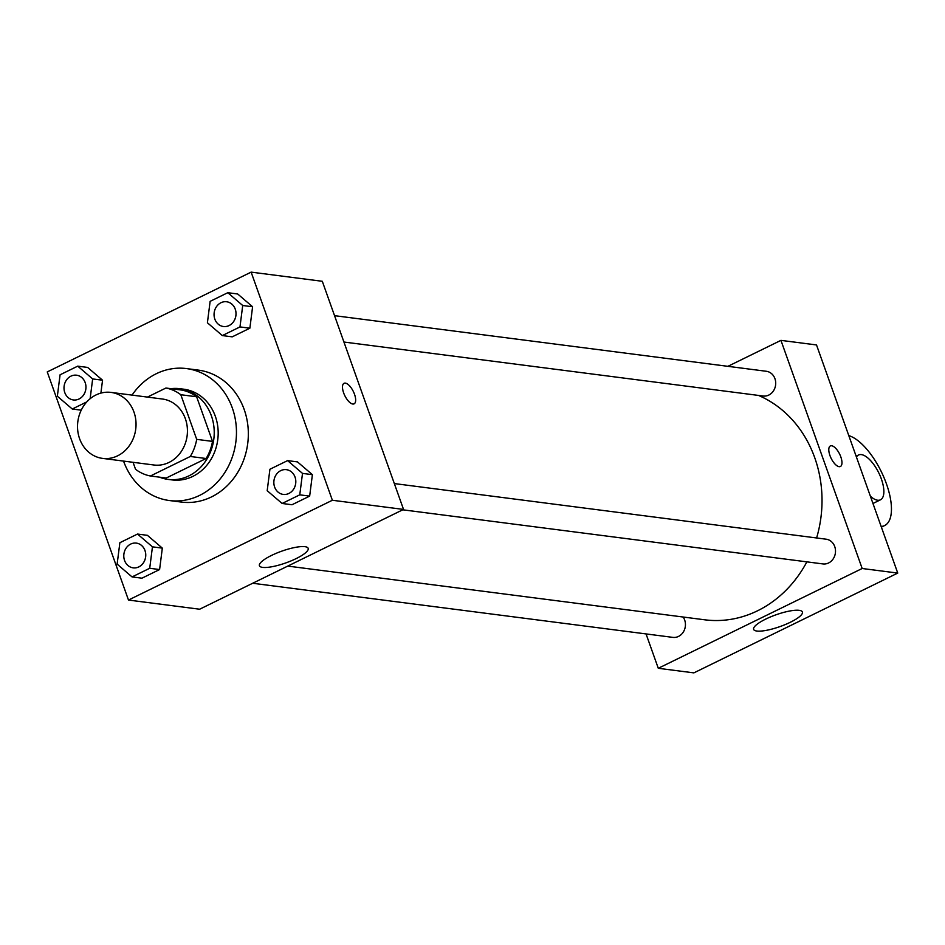 <?xml version="1.0" encoding="UTF-8"?>
<svg xmlns="http://www.w3.org/2000/svg" width="945" height="945" viewBox="0 0 945 945"><rect width="100%" height="100%" fill="white"/><g stroke="black" fill="none" stroke-linecap="round" stroke-linejoin="round"><path stroke-width="1.42" d="M79.593 438.693A33.264 29.189 97.3 0 1 83.821 405.688A33.264 29.189 97.3 0 1 111.026 392.399A33.264 29.189 97.3 0 1 135.737 429.124A33.264 29.189 97.3 0 1 102.532 458.384A33.264 29.189 97.3 0 1 79.593 438.693M111.026 392.399L162.434 399.026A33.264 29.189 97.3 0 1 187.134 435.739A33.264 29.189 97.3 0 1 153.929 464.999L102.532 458.384M165.93 388.029L181.747 390.072A44.675 39.206 97.3 0 1 196.631 396.77L212.519 441.398A44.675 39.206 97.3 0 1 206.116 458.514L166.237 478.028L150.42 475.996L190.299 456.47A44.675 39.206 97.3 0 0 196.702 439.354L180.814 394.726A44.675 39.206 97.3 0 0 165.93 388.029L147.432 397.089M133.056 462.318L135.537 469.287A44.675 39.206 97.3 0 0 150.42 475.996M159.516 477.166A45.738 40.139 -82.7 0 0 168.151 479.41A45.738 40.139 -82.7 0 0 213.806 439.177A45.738 40.139 -82.7 0 0 179.833 388.69A45.738 40.139 -82.7 0 0 170.915 388.678M179.833 388.69L183.791 389.198A45.738 40.139 97.3 0 1 217.763 439.685A45.738 40.139 97.3 0 1 172.108 479.918L168.151 479.41M206.116 458.514L190.299 456.47M196.631 396.77L180.814 394.726M212.519 441.398L196.702 439.354M132.052 395.104A66.528 58.389 97.3 0 1 186.448 368.574A66.528 58.389 97.3 0 1 235.848 442.012A66.528 58.389 97.3 0 1 169.45 500.543A66.528 58.389 97.3 0 1 123.582 461.172A66.528 58.389 97.3 0 1 123.547 461.089M186.448 368.574L198.308 370.109A66.528 58.389 97.3 0 1 247.72 443.548A66.528 58.389 97.3 0 1 181.31 502.067L169.45 500.543M222.323 335.569L232.21 336.845L249.87 328.198L252.598 306.771L237.679 293.978L227.792 292.702L210.133 301.349L207.404 322.777L222.323 335.569L239.983 326.923L242.711 305.495L227.792 292.702M282.118 503.472L291.993 504.748L309.653 496.113L312.393 474.673L297.474 461.892L287.587 460.617L269.927 469.252L267.187 490.691L282.118 503.472L299.766 494.837L302.506 473.398L287.587 460.617M332.368 500.259L251.134 272.125L47.25 371.917L128.485 600.051L332.368 500.259L403.539 509.426L322.304 281.291L251.134 272.125M90.129 398.731L92.657 378.933L102.544 380.209L100.891 393.108L102.544 380.209L87.625 367.428L77.738 366.152L60.078 374.787L57.35 396.227L72.269 409.008L86.798 401.897M132.052 576.922L141.939 578.186L159.599 569.552L162.327 548.124L147.408 535.331L137.521 534.055L119.873 542.702L117.133 564.13L132.052 576.922L149.712 568.276L152.452 546.848L137.521 534.055M128.485 600.051L199.655 609.218L403.539 509.426M262.639 567.39A25.893 6.225 -19.6 0 1 259.414 565.712A25.893 6.225 -19.6 0 1 281.716 551.171A25.893 6.225 -19.6 0 1 308.188 548.348A25.893 6.225 -19.6 0 1 291.178 560.846A25.893 6.225 -19.6 0 1 262.639 567.39M343.637 392.872A11.434 4.749 -116.1 0 1 344.051 383.304A11.434 4.749 -116.1 0 1 353.335 391.49A11.434 4.749 -116.1 0 1 354.103 403.846A11.434 4.749 -116.1 0 1 343.637 392.872M344.051 383.304A11.434 4.749 -116.1 0 1 353.335 391.49A11.434 4.749 -116.1 0 1 354.103 403.846M758.492 395.423A116.424 102.166 97.3 0 1 816.61 537.965M806.865 561.862A116.424 102.166 97.3 0 1 704.734 619.802L287.764 566.09M252.693 583.254L672.875 637.379A12.474 10.95 -82.7 0 0 683.081 632.394A12.474 10.95 -82.7 0 0 684.664 620.014A12.474 10.95 -82.7 0 0 683.117 617.014M334.542 315.665L766.336 371.279A12.474 10.95 97.3 0 1 775.597 385.052A12.474 10.95 97.3 0 1 763.147 396.026L343.921 342.031M394.325 483.568L826.119 539.193A12.474 10.95 97.3 0 1 835.392 552.967A12.474 10.95 97.3 0 1 822.941 563.929L402.759 509.804M780.936 340.365L727.886 366.329L780.936 340.365L862.171 568.5L780.936 340.365L816.515 344.949L897.75 573.083L862.171 568.5L658.287 668.292L862.171 568.5M658.287 668.292L646.049 633.918L658.287 668.292L693.866 672.875L897.75 573.083M136.387 543.115L136.352 543.115A12.474 10.95 97.3 0 1 136.387 543.115A12.474 10.95 97.3 0 1 145.648 556.888A12.474 10.95 97.3 0 1 133.198 567.862A12.474 10.95 97.3 0 1 133.186 567.862L133.162 567.851A12.474 10.95 97.3 0 1 124.563 560.468A12.474 10.95 97.3 0 1 126.146 548.088A12.474 10.95 97.3 0 1 136.352 543.115A12.474 10.95 97.3 0 1 145.613 556.877A12.474 10.95 97.3 0 1 133.162 567.851M141.939 578.186L159.599 569.552L162.327 548.124L152.452 546.848M162.327 548.124L147.408 535.331M159.599 569.552L149.712 568.276M286.406 469.665L286.441 469.677A12.474 10.95 97.3 0 1 286.441 469.677A12.474 10.95 97.3 0 1 295.702 483.438A12.474 10.95 97.3 0 1 283.252 494.412A12.474 10.95 97.3 0 1 283.24 494.412L283.228 494.412A12.474 10.95 97.3 0 1 274.617 487.029A12.474 10.95 97.3 0 1 276.212 474.65A12.474 10.95 97.3 0 1 286.406 469.665A12.474 10.95 97.3 0 1 295.679 483.438A12.474 10.95 97.3 0 1 283.228 494.412M291.993 504.748L309.653 496.113L312.393 474.673L302.506 473.398M312.393 474.673L297.474 461.892M309.653 496.113L299.766 494.837M92.657 378.933L77.738 366.152M76.569 375.2L76.592 375.212A12.474 10.95 97.3 0 1 76.592 375.212A12.474 10.95 97.3 0 1 85.853 388.974A12.474 10.95 97.3 0 1 73.403 399.948A12.474 10.95 97.3 0 1 73.391 399.948L73.379 399.948A12.474 10.95 97.3 0 1 64.78 392.565A12.474 10.95 97.3 0 1 66.363 380.185A12.474 10.95 97.3 0 1 76.569 375.2A12.474 10.95 97.3 0 1 85.83 388.974A12.474 10.95 97.3 0 1 73.379 399.948M102.544 380.209L87.625 367.428M81.235 410.165L72.269 409.008M226.658 301.762L226.623 301.762A12.474 10.95 97.3 0 1 226.658 301.762A12.474 10.95 97.3 0 1 235.919 315.535A12.474 10.95 97.3 0 1 223.469 326.509A12.474 10.95 97.3 0 1 223.445 326.509A12.474 10.95 97.3 0 1 214.834 319.127A12.474 10.95 97.3 0 1 216.417 306.747A12.474 10.95 97.3 0 1 226.623 301.762A12.474 10.95 97.3 0 1 235.884 315.535A12.474 10.95 97.3 0 1 223.433 326.509L223.469 326.509M232.21 336.845L249.87 328.198L252.598 306.771L242.711 305.495M252.598 306.771L237.679 293.978M249.87 328.198L239.983 326.923M799.175 610.328A25.893 6.225 -19.6 0 1 802.411 612.006A25.893 6.225 -19.6 0 1 780.097 626.547A25.893 6.225 -19.6 0 1 753.626 629.37A25.893 6.225 -19.6 0 1 770.636 616.872A25.893 6.225 -19.6 0 1 799.175 610.328M839.113 466.676A11.434 4.749 -116.1 0 1 830.49 456.919A11.434 4.749 -116.1 0 1 830.36 445.945A11.434 4.749 -116.1 0 1 839.644 454.132A11.434 4.749 -116.1 0 1 840.412 466.487A11.434 4.749 -116.1 0 1 839.113 466.676M840.412 466.487A11.434 4.749 63.9 0 0 839.644 454.132A11.434 4.749 63.9 0 0 830.36 445.945M872.944 503.425A24.948 10.348 63.9 0 0 873.652 503.153L880.457 499.822A24.948 10.348 -116.1 0 1 870.38 496.219M881.142 526.459A49.896 20.695 63.9 0 0 884.626 525.562A49.896 20.695 63.9 0 0 884.945 479.895A49.896 20.695 63.9 0 0 848.799 435.621M856.43 457.049A24.948 10.348 -116.1 0 1 858.521 455.006A24.948 10.348 -116.1 0 1 878.779 472.866A24.948 10.348 -116.1 0 1 880.457 499.822M858.521 455.006L856.123 456.187M884.626 525.562L881.39 527.145"/></g></svg>
